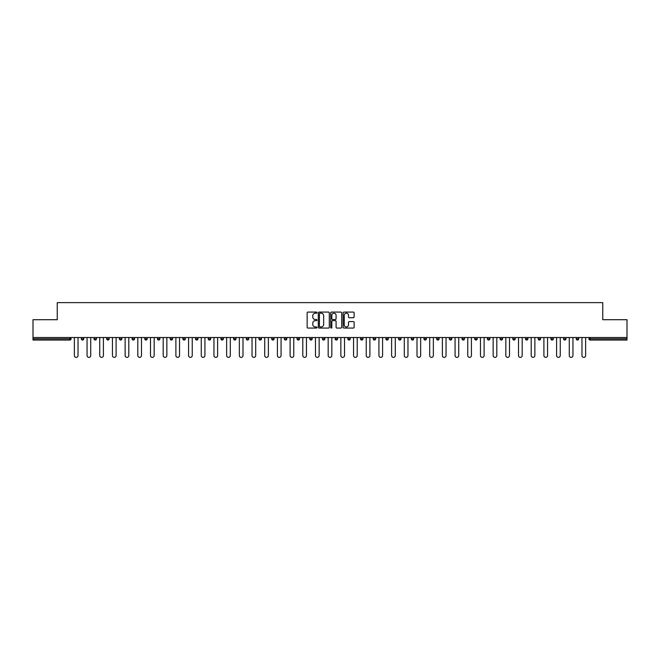 <?xml version="1.0" encoding="UTF-8"?>
<svg xmlns="http://www.w3.org/2000/svg" width="660" height="660" viewBox="0 0 660 660"><rect width="100%" height="100%" fill="white"/><g stroke="black" fill="none" stroke-linecap="round" stroke-linejoin="round"><path stroke-width="0.99" d="M316.981 312.65A0.561 0.561 0 0 0 316.429 312.089L307.939 312.089A0.8 0.8 0 0 0 307.147 312.889L307.147 327.261A0.8 0.8 0 0 0 307.939 328.061L316.429 328.061A0.561 0.561 0 0 0 316.981 327.5A0.561 0.561 0 0 0 316.429 326.939L315.332 326.939A2.558 2.558 0 0 1 312.774 324.39L312.774 323.194A2.558 2.558 0 0 1 315.332 320.636L316.429 320.636A0.561 0.561 0 0 0 316.981 320.075A0.561 0.561 0 0 0 316.429 319.514L315.332 319.514A2.558 2.558 0 0 1 312.774 316.965L312.774 315.76A2.558 2.558 0 0 1 315.332 313.211L316.429 313.211A0.561 0.561 0 0 0 316.981 312.65M353.339 317.724A0.8 0.8 0 0 0 354.131 316.924L354.131 312.889A0.8 0.8 0 0 0 353.339 312.089L343.909 312.089A0.8 0.8 0 0 0 343.117 312.889L343.117 327.261A0.8 0.8 0 0 0 343.909 328.061L353.339 328.061A0.8 0.8 0 0 0 354.131 327.261L354.131 322.393A0.8 0.8 0 0 0 353.339 321.593L349.305 321.593A0.8 0.8 0 0 0 348.505 322.393L348.505 324.802A2.137 2.137 0 0 1 346.368 326.939A2.137 2.137 0 0 1 344.231 324.802L344.231 315.348A2.137 2.137 0 0 1 346.368 313.211A2.137 2.137 0 0 1 348.505 315.348L348.505 316.924A0.8 0.8 0 0 0 349.305 317.724L353.339 317.724M33 337.524L33 319.712L57.238 319.712L57.238 302.626L602.761 302.626L602.761 319.712L627 319.712L627 337.524L33 337.524L33 338.827L69.853 338.827L69.853 337.524M329.299 312.889A0.8 0.8 0 0 0 328.507 312.089L319.077 312.089A0.8 0.8 0 0 0 318.285 312.889L318.285 327.261A0.8 0.8 0 0 0 319.077 328.061L328.507 328.061A0.8 0.8 0 0 0 329.299 327.261L329.299 312.889M331.493 312.089L340.923 312.089A0.8 0.8 0 0 1 341.715 312.889L341.715 327.261A0.8 0.8 0 0 1 340.923 328.061L336.889 328.061A0.8 0.8 0 0 1 336.088 327.261L336.088 321.436A0.8 0.8 0 0 0 335.288 320.636L332.615 320.636A0.8 0.8 0 0 0 331.815 321.436L331.815 327.5A0.561 0.561 0 0 1 331.254 328.061A0.561 0.561 0 0 1 330.701 327.5L330.701 312.889A0.8 0.8 0 0 1 331.493 312.089M71.074 337.524L71.074 338.827A1.221 1.221 0 0 1 69.853 340.048L33 340.048L33 338.827M627 337.524L627 340.048L590.147 340.048A1.221 1.221 0 0 1 588.926 338.827L588.926 337.524M81.32 337.524L81.32 338.827L81.32 337.524M69.853 340.048A1.221 1.221 0 0 0 71.074 338.827A1.221 1.221 0 0 1 69.853 340.048L69.853 338.827L71.074 338.827M82.541 340.048A1.221 1.221 0 0 1 81.32 338.827A1.221 1.221 0 0 0 82.541 340.048A1.221 1.221 0 0 0 83.762 338.827L83.762 337.524L83.762 338.827A1.221 1.221 0 0 1 82.541 340.048A1.221 1.221 0 0 1 81.32 338.827L83.762 338.827A1.221 1.221 0 0 1 82.541 340.048M94.009 337.524L94.009 338.827L94.009 337.524M96.451 337.524L96.451 338.827A1.221 1.221 0 0 1 95.23 340.048A1.221 1.221 0 0 1 94.009 338.827A1.221 1.221 0 0 0 95.23 340.048A1.221 1.221 0 0 0 96.451 338.827A1.221 1.221 0 0 1 95.23 340.048A1.221 1.221 0 0 1 94.009 338.827L96.451 338.827M106.697 337.524L106.697 338.827L106.697 337.524M109.139 337.524L109.139 338.827L109.139 337.524M119.394 338.827A1.221 1.221 0 0 0 120.615 340.048A1.221 1.221 0 0 0 121.828 338.827A1.221 1.221 0 0 1 120.615 340.048A1.221 1.221 0 0 0 121.828 338.827L121.828 337.524L121.828 338.827L119.394 338.827A1.221 1.221 0 0 0 120.615 340.048A1.221 1.221 0 0 1 119.394 338.827L119.394 337.524M132.082 337.524L132.082 338.827L132.082 337.524M134.524 337.524L134.524 338.827L134.524 337.524M147.213 337.524L147.213 338.827A1.221 1.221 0 0 1 145.992 340.048A1.221 1.221 0 0 1 144.771 338.827L144.771 337.524M158.68 340.048A1.221 1.221 0 0 0 159.901 338.827L159.901 337.524L159.901 338.827A1.221 1.221 0 0 1 158.68 340.048A1.221 1.221 0 0 1 157.459 338.827L157.459 337.524M170.148 337.524L170.148 338.827L170.148 337.524M172.59 337.524L172.59 338.827A1.221 1.221 0 0 1 171.369 340.048A1.221 1.221 0 0 1 170.148 338.827L172.59 338.827A1.221 1.221 0 0 1 171.369 340.048M185.287 337.524L185.287 338.827A1.221 1.221 0 0 1 184.066 340.048A1.221 1.221 0 0 1 182.845 338.827L182.845 337.524M196.754 340.048A1.221 1.221 0 0 0 197.975 338.827L197.975 337.524L197.975 338.827A1.221 1.221 0 0 1 196.754 340.048A1.221 1.221 0 0 1 195.533 338.827L195.533 337.524M210.664 337.524L210.664 338.827A1.221 1.221 0 0 1 209.443 340.048A1.221 1.221 0 0 1 208.222 338.827L208.222 337.524M220.91 337.524L220.91 338.827L220.91 337.524M223.352 337.524L223.352 338.827A1.221 1.221 0 0 1 222.131 340.048A1.221 1.221 0 0 1 220.91 338.827L223.352 338.827A1.221 1.221 0 0 1 222.131 340.048M236.041 337.524L236.041 338.827L233.607 338.827A1.221 1.221 0 0 0 234.82 340.048A1.221 1.221 0 0 1 233.607 338.827L233.607 337.524M247.516 340.048A1.221 1.221 0 0 0 248.737 338.827L248.737 337.524L248.737 338.827A1.221 1.221 0 0 1 247.516 340.048A1.221 1.221 0 0 1 246.296 338.827L246.296 337.524M261.426 337.524L261.426 338.827A1.221 1.221 0 0 1 260.205 340.048A1.221 1.221 0 0 1 258.984 338.827L258.984 337.524M271.673 337.524L271.673 338.827L271.673 337.524M274.114 337.524L274.114 338.827A1.221 1.221 0 0 1 272.893 340.048A1.221 1.221 0 0 1 271.673 338.827L274.114 338.827A1.221 1.221 0 0 1 272.893 340.048M286.803 337.524L286.803 338.827A1.221 1.221 0 0 1 285.582 340.048A1.221 1.221 0 0 1 284.361 338.827L284.361 337.524M297.058 338.827L299.491 338.827A1.221 1.221 0 0 1 298.271 340.048A1.221 1.221 0 0 0 299.491 338.827L299.491 337.524L299.491 338.827A1.221 1.221 0 0 1 298.271 340.048A1.221 1.221 0 0 1 297.058 338.827L297.058 337.524M312.188 337.524L312.188 338.827A1.221 1.221 0 0 1 310.967 340.048A1.221 1.221 0 0 1 309.746 338.827L309.746 337.524M322.435 337.524L322.435 338.827L322.435 337.524M324.877 337.524L324.877 338.827L324.877 337.524M335.123 337.524L335.123 338.827L335.123 337.524M337.565 337.524L337.565 338.827A1.221 1.221 0 0 1 336.344 340.048A1.221 1.221 0 0 1 335.123 338.827L337.565 338.827A1.221 1.221 0 0 1 336.344 340.048M347.812 337.524L347.812 338.827L347.812 337.524M350.254 337.524L350.254 338.827L350.254 337.524M360.508 337.524L360.508 338.827L360.508 337.524M362.942 337.524L362.942 338.827A1.221 1.221 0 0 1 361.729 340.048A1.221 1.221 0 0 1 360.508 338.827A1.221 1.221 0 0 0 361.729 340.048A1.221 1.221 0 0 0 362.942 338.827A1.221 1.221 0 0 1 361.729 340.048A1.221 1.221 0 0 1 360.508 338.827L362.942 338.827M375.639 337.524L375.639 338.827A1.221 1.221 0 0 1 374.418 340.048A1.221 1.221 0 0 1 373.197 338.827L373.197 337.524M388.327 337.524L388.327 338.827L385.885 338.827A1.221 1.221 0 0 0 387.106 340.048A1.221 1.221 0 0 1 385.885 338.827L385.885 337.524M401.016 337.524L401.016 338.827A1.221 1.221 0 0 1 399.795 340.048A1.221 1.221 0 0 1 398.574 338.827L398.574 337.524M411.262 337.524L411.262 338.827L411.262 337.524M413.704 337.524L413.704 338.827A1.221 1.221 0 0 1 412.483 340.048A1.221 1.221 0 0 1 411.262 338.827A1.221 1.221 0 0 0 412.483 340.048A1.221 1.221 0 0 1 411.262 338.827L413.704 338.827A1.221 1.221 0 0 1 412.483 340.048M426.393 337.524L426.393 338.827A1.221 1.221 0 0 1 425.18 340.048A1.221 1.221 0 0 1 423.959 338.827L423.959 337.524M439.09 337.524L439.09 338.827L436.648 338.827A1.221 1.221 0 0 0 437.869 340.048A1.221 1.221 0 0 1 436.648 338.827L436.648 337.524M451.778 337.524L451.778 338.827A1.221 1.221 0 0 1 450.557 340.048A1.221 1.221 0 0 1 449.336 338.827L449.336 337.524M464.467 337.524L464.467 338.827L462.025 338.827A1.221 1.221 0 0 0 463.246 340.048A1.221 1.221 0 0 1 462.025 338.827L462.025 337.524M477.155 337.524L477.155 338.827A1.221 1.221 0 0 1 475.934 340.048A1.221 1.221 0 0 1 474.713 338.827L474.713 337.524M489.852 337.524L489.852 338.827L487.41 338.827A1.221 1.221 0 0 0 488.631 340.048A1.221 1.221 0 0 1 487.41 338.827L487.41 337.524M502.54 337.524L502.54 338.827A1.221 1.221 0 0 1 501.319 340.048A1.221 1.221 0 0 1 500.098 338.827L500.098 337.524M515.229 337.524L515.229 338.827L512.787 338.827A1.221 1.221 0 0 0 514.008 340.048A1.221 1.221 0 0 1 512.787 338.827L512.787 337.524M527.917 337.524L527.917 338.827L525.476 338.827A1.221 1.221 0 0 0 526.696 340.048A1.221 1.221 0 0 1 525.476 338.827L525.476 337.524M540.606 337.524L540.606 338.827L538.172 338.827A1.221 1.221 0 0 0 539.385 340.048A1.221 1.221 0 0 1 538.172 338.827L538.172 337.524M553.303 337.524L553.303 338.827A1.221 1.221 0 0 1 552.082 340.048A1.221 1.221 0 0 1 550.861 338.827L550.861 337.524M565.991 337.524L565.991 338.827A1.221 1.221 0 0 1 564.77 340.048A1.221 1.221 0 0 1 563.549 338.827L563.549 337.524M578.68 337.524L578.68 338.827A1.221 1.221 0 0 1 577.459 340.048A1.221 1.221 0 0 1 576.238 338.827L576.238 337.524M107.918 340.048A1.221 1.221 0 0 1 106.697 338.827A1.221 1.221 0 0 0 107.918 340.048A1.221 1.221 0 0 0 109.139 338.827A1.221 1.221 0 0 1 107.918 340.048A1.221 1.221 0 0 1 106.697 338.827L109.139 338.827A1.221 1.221 0 0 1 107.918 340.048M133.304 340.048A1.221 1.221 0 0 1 132.082 338.827A1.221 1.221 0 0 0 133.304 340.048A1.221 1.221 0 0 0 134.524 338.827A1.221 1.221 0 0 1 133.304 340.048A1.221 1.221 0 0 1 132.082 338.827L134.524 338.827A1.221 1.221 0 0 1 133.304 340.048M234.82 340.048A1.221 1.221 0 0 0 236.041 338.827A1.221 1.221 0 0 1 234.82 340.048A1.221 1.221 0 0 1 233.607 338.827M323.656 340.048A1.221 1.221 0 0 1 322.435 338.827L324.877 338.827A1.221 1.221 0 0 1 323.656 340.048A1.221 1.221 0 0 0 324.877 338.827A1.221 1.221 0 0 1 323.656 340.048M349.033 340.048A1.221 1.221 0 0 1 347.812 338.827A1.221 1.221 0 0 0 349.033 340.048A1.221 1.221 0 0 0 350.254 338.827A1.221 1.221 0 0 1 349.033 340.048A1.221 1.221 0 0 1 347.812 338.827L350.254 338.827M387.106 340.048A1.221 1.221 0 0 0 388.327 338.827A1.221 1.221 0 0 1 387.106 340.048A1.221 1.221 0 0 1 385.885 338.827M437.869 340.048A1.221 1.221 0 0 0 439.09 338.827A1.221 1.221 0 0 1 437.869 340.048A1.221 1.221 0 0 1 436.648 338.827M464.467 338.827A1.221 1.221 0 0 1 463.246 340.048A1.221 1.221 0 0 0 464.467 338.827A1.221 1.221 0 0 1 463.246 340.048A1.221 1.221 0 0 1 462.025 338.827M488.631 340.048A1.221 1.221 0 0 0 489.852 338.827A1.221 1.221 0 0 1 488.631 340.048A1.221 1.221 0 0 1 487.41 338.827M501.319 340.048A1.221 1.221 0 0 0 502.54 338.827A1.221 1.221 0 0 1 501.319 340.048M514.008 340.048A1.221 1.221 0 0 0 515.229 338.827A1.221 1.221 0 0 1 514.008 340.048A1.221 1.221 0 0 1 512.787 338.827M526.696 340.048A1.221 1.221 0 0 0 527.917 338.827A1.221 1.221 0 0 1 526.696 340.048A1.221 1.221 0 0 1 525.476 338.827M539.385 340.048A1.221 1.221 0 0 0 540.606 338.827A1.221 1.221 0 0 1 539.385 340.048A1.221 1.221 0 0 1 538.172 338.827M577.459 340.048A1.221 1.221 0 0 0 578.68 338.827A1.221 1.221 0 0 1 577.459 340.048M590.147 337.524L590.147 340.048A1.221 1.221 0 0 1 588.926 338.827L627 338.827M319.96 313.211A0.561 0.561 0 0 0 319.399 313.764L319.399 326.387A0.561 0.561 0 0 0 319.96 326.939L321.115 326.939A2.558 2.558 0 0 0 323.672 324.39L323.672 315.76A2.558 2.558 0 0 0 321.115 313.211L319.96 313.211M336.088 315.381A2.137 2.137 0 0 0 333.952 313.252A2.137 2.137 0 0 0 331.815 315.381L331.815 318.722A0.8 0.8 0 0 0 332.615 319.514L335.288 319.514A0.8 0.8 0 0 0 336.088 318.722L336.088 315.381M74.365 355.542L74.365 337.524L74.365 355.542A1.832 1.832 0 0 0 76.197 357.373A1.832 1.832 0 0 0 78.028 355.542L78.028 337.524M87.054 355.542L87.054 337.524L87.054 355.542A1.832 1.832 0 0 0 88.885 357.373A1.832 1.832 0 0 0 90.717 355.542L90.717 337.524M99.742 355.542L99.742 337.524L99.742 355.542A1.832 1.832 0 0 0 101.574 357.373A1.832 1.832 0 0 0 103.406 355.542L103.406 337.524M112.439 355.542L112.439 337.524L112.439 355.542A1.832 1.832 0 0 0 114.262 357.373A1.832 1.832 0 0 0 116.094 355.542L116.094 337.524M125.128 355.542L125.128 337.524L125.128 355.542A1.832 1.832 0 0 0 126.959 357.373A1.832 1.832 0 0 0 128.791 355.542L128.791 337.524M137.816 355.542L137.816 337.524L137.816 355.542A1.832 1.832 0 0 0 139.648 357.373A1.832 1.832 0 0 0 141.479 355.542L141.479 337.524M150.505 355.542L150.505 337.524L150.505 355.542A1.832 1.832 0 0 0 152.336 357.373A1.832 1.832 0 0 0 154.168 355.542L154.168 337.524M163.193 355.542L163.193 337.524L163.193 355.542A1.832 1.832 0 0 0 165.025 357.373A1.832 1.832 0 0 0 166.856 355.542L166.856 337.524M175.89 355.542L175.89 337.524L175.89 355.542A1.832 1.832 0 0 0 177.713 357.373A1.832 1.832 0 0 0 179.545 355.542L179.545 337.524M188.578 355.542L188.578 337.524L188.578 355.542A1.832 1.832 0 0 0 190.41 357.373A1.832 1.832 0 0 0 192.242 355.542L192.242 337.524M201.267 355.542L201.267 337.524L201.267 355.542A1.832 1.832 0 0 0 203.099 357.373A1.832 1.832 0 0 0 204.93 355.542L204.93 337.524M213.955 355.542L213.955 337.524L213.955 355.542A1.832 1.832 0 0 0 215.787 357.373A1.832 1.832 0 0 0 217.618 355.542L217.618 337.524M226.644 355.542L226.644 337.524L226.644 355.542A1.832 1.832 0 0 0 228.475 357.373A1.832 1.832 0 0 0 230.307 355.542L230.307 337.524M239.341 355.542L239.341 337.524L239.341 355.542A1.832 1.832 0 0 0 241.172 357.373A1.832 1.832 0 0 0 242.995 355.542L242.995 337.524M252.029 355.542L252.029 337.524L252.029 355.542A1.832 1.832 0 0 0 253.861 357.373A1.832 1.832 0 0 0 255.692 355.542L255.692 337.524M264.718 355.542L264.718 337.524L264.718 355.542A1.832 1.832 0 0 0 266.549 357.373A1.832 1.832 0 0 0 268.381 355.542L268.381 337.524M277.406 355.542L277.406 337.524L277.406 355.542A1.832 1.832 0 0 0 279.238 357.373A1.832 1.832 0 0 0 281.069 355.542L281.069 337.524M290.103 355.542L290.103 337.524L290.103 355.542A1.832 1.832 0 0 0 291.926 357.373A1.832 1.832 0 0 0 293.758 355.542L293.758 337.524M302.791 355.542L302.791 337.524L302.791 355.542A1.832 1.832 0 0 0 304.623 357.373A1.832 1.832 0 0 0 306.446 355.542L306.446 337.524M315.48 355.542L315.48 337.524L315.48 355.542A1.832 1.832 0 0 0 317.311 357.373A1.832 1.832 0 0 0 319.143 355.542L319.143 337.524M328.168 355.542L328.168 337.524L328.168 355.542A1.832 1.832 0 0 0 330 357.373A1.832 1.832 0 0 0 331.832 355.542L331.832 337.524M340.857 355.542L340.857 337.524L340.857 355.542A1.832 1.832 0 0 0 342.688 357.373A1.832 1.832 0 0 0 344.52 355.542L344.52 337.524M353.554 355.542L353.554 337.524L353.554 355.542A1.832 1.832 0 0 0 355.377 357.373A1.832 1.832 0 0 0 357.209 355.542L357.209 337.524M366.242 355.542L366.242 337.524L366.242 355.542A1.832 1.832 0 0 0 368.074 357.373A1.832 1.832 0 0 0 369.897 355.542L369.897 337.524M378.931 355.542L378.931 337.524L378.931 355.542A1.832 1.832 0 0 0 380.762 357.373A1.832 1.832 0 0 0 382.594 355.542L382.594 337.524M391.619 355.542L391.619 337.524L391.619 355.542A1.832 1.832 0 0 0 393.451 357.373A1.832 1.832 0 0 0 395.282 355.542L395.282 337.524M404.308 355.542L404.308 337.524L404.308 355.542A1.832 1.832 0 0 0 406.139 357.373A1.832 1.832 0 0 0 407.971 355.542L407.971 337.524M417.004 355.542L417.004 337.524L417.004 355.542A1.832 1.832 0 0 0 418.828 357.373A1.832 1.832 0 0 0 420.659 355.542L420.659 337.524M429.693 355.542L429.693 337.524L429.693 355.542A1.832 1.832 0 0 0 431.524 357.373A1.832 1.832 0 0 0 433.356 355.542L433.356 337.524M442.382 355.542L442.382 337.524L442.382 355.542A1.832 1.832 0 0 0 444.213 357.373A1.832 1.832 0 0 0 446.044 355.542L446.044 337.524M455.07 355.542L455.07 337.524L455.07 355.542A1.832 1.832 0 0 0 456.901 357.373A1.832 1.832 0 0 0 458.733 355.542L458.733 337.524M467.758 355.542L467.758 337.524L467.758 355.542A1.832 1.832 0 0 0 469.59 357.373A1.832 1.832 0 0 0 471.421 355.542L471.421 337.524M480.455 355.542L480.455 337.524L480.455 355.542A1.832 1.832 0 0 0 482.287 357.373A1.832 1.832 0 0 0 484.11 355.542L484.11 337.524M493.144 355.542L493.144 337.524L493.144 355.542A1.832 1.832 0 0 0 494.975 357.373A1.832 1.832 0 0 0 496.807 355.542L496.807 337.524M505.832 355.542L505.832 337.524L505.832 355.542A1.832 1.832 0 0 0 507.664 357.373A1.832 1.832 0 0 0 509.495 355.542L509.495 337.524M518.521 355.542L518.521 337.524L518.521 355.542A1.832 1.832 0 0 0 520.352 357.373A1.832 1.832 0 0 0 522.184 355.542L522.184 337.524M531.209 355.542L531.209 337.524L531.209 355.542A1.832 1.832 0 0 0 533.041 357.373A1.832 1.832 0 0 0 534.872 355.542L534.872 337.524M543.906 355.542L543.906 337.524L543.906 355.542A1.832 1.832 0 0 0 545.737 357.373A1.832 1.832 0 0 0 547.561 355.542L547.561 337.524M556.594 355.542L556.594 337.524L556.594 355.542A1.832 1.832 0 0 0 558.426 357.373A1.832 1.832 0 0 0 560.257 355.542L560.257 337.524M569.283 355.542L569.283 337.524L569.283 355.542A1.832 1.832 0 0 0 571.114 357.373A1.832 1.832 0 0 0 572.946 355.542L572.946 337.524M581.971 355.542L581.971 337.524L581.971 355.542A1.832 1.832 0 0 0 583.803 357.373A1.832 1.832 0 0 0 585.635 355.542L585.635 337.524M145.992 340.048A1.221 1.221 0 0 0 147.213 338.827L144.771 338.827M159.901 338.827L157.459 338.827M184.066 340.048A1.221 1.221 0 0 0 185.287 338.827L182.845 338.827M197.975 338.827L195.533 338.827M209.443 340.048A1.221 1.221 0 0 0 210.664 338.827L208.222 338.827M248.737 338.827L246.296 338.827M260.205 340.048A1.221 1.221 0 0 0 261.426 338.827L258.984 338.827M285.582 340.048A1.221 1.221 0 0 0 286.803 338.827L284.361 338.827M310.967 340.048A1.221 1.221 0 0 0 312.188 338.827L309.746 338.827M374.418 340.048A1.221 1.221 0 0 0 375.639 338.827L373.197 338.827M399.795 340.048A1.221 1.221 0 0 0 401.016 338.827L398.574 338.827M425.18 340.048A1.221 1.221 0 0 0 426.393 338.827L423.959 338.827M450.557 340.048A1.221 1.221 0 0 0 451.778 338.827L449.336 338.827M475.934 340.048A1.221 1.221 0 0 0 477.155 338.827L474.713 338.827M502.54 338.827L500.098 338.827M552.082 340.048A1.221 1.221 0 0 0 553.303 338.827L550.861 338.827M564.77 340.048A1.221 1.221 0 0 0 565.991 338.827L563.549 338.827M578.68 338.827L576.238 338.827M590.147 340.048A1.221 1.221 0 0 1 588.926 338.827"/></g></svg>
